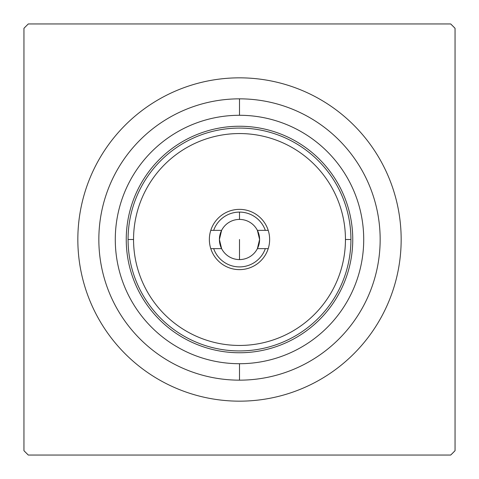 <?xml version="1.0" encoding="UTF-8"?>
<svg xmlns="http://www.w3.org/2000/svg" width="479" height="479" viewBox="0 0 479 479"><rect width="100%" height="100%" fill="white"/><g stroke="black" fill="none" stroke-linecap="round" stroke-linejoin="round"><path stroke-width="0.72" d="M239.5 401.163A161.662 161.662 0 0 0 401.163 239.5A161.662 161.662 0 0 0 239.5 77.838A161.662 161.662 0 0 0 77.838 239.5A161.662 161.662 0 0 0 239.5 401.163A161.662 161.662 0 0 0 401.163 239.5A161.662 161.662 0 0 0 239.5 77.838A161.662 161.662 0 0 0 77.838 239.5A161.662 161.662 0 0 0 239.5 401.163M23.95 28.303L23.95 450.697A301.77 301.77 0 0 0 28.303 455.05L450.697 455.05A301.77 301.77 0 0 0 455.05 450.697L455.05 28.303A301.77 301.77 0 0 0 450.697 23.95L28.303 23.95A301.77 301.77 0 0 0 23.95 28.303L23.95 450.697A301.77 301.77 0 0 0 28.303 455.05L450.697 455.05A301.77 301.77 0 0 0 455.05 450.697L455.05 28.303A301.77 301.77 0 0 0 450.697 23.95L28.303 23.95A301.77 301.77 0 0 0 23.95 28.303M239.5 380.158A140.658 140.658 0 0 1 98.842 239.5A140.658 140.658 0 0 1 239.5 98.842A140.658 140.658 0 0 1 380.158 239.5A140.658 140.658 0 0 1 239.5 380.158L239.5 363.717A124.217 124.217 0 0 1 115.283 239.5A124.217 124.217 0 0 1 239.5 115.283L239.5 98.842A140.658 140.658 0 0 0 98.842 239.5A140.658 140.658 0 0 0 239.5 380.158A140.658 140.658 0 0 0 380.158 239.5A140.658 140.658 0 0 0 239.5 98.842L239.5 115.283A124.217 124.217 0 0 1 363.717 239.5A124.217 124.217 0 0 1 239.5 363.717L239.5 380.158M239.5 363.717A124.217 124.217 0 0 0 363.717 239.5A124.217 124.217 0 0 0 239.5 115.283A124.217 124.217 0 0 0 115.283 239.5A124.217 124.217 0 0 0 239.5 363.717M239.5 352.754A113.254 113.254 0 0 1 126.246 239.5A113.254 113.254 0 0 1 239.5 126.246A113.254 113.254 0 0 1 352.754 239.5A113.254 113.254 0 0 1 239.5 352.754A113.254 113.254 0 0 0 352.754 239.5A113.254 113.254 0 0 0 239.5 126.246A113.254 113.254 0 0 0 126.246 239.5A113.254 113.254 0 0 0 239.5 352.754M133.551 239.5A105.949 105.949 0 0 0 239.5 345.449A105.949 105.949 0 0 0 345.449 239.5A105.949 105.949 0 0 0 239.5 133.551A105.949 105.949 0 0 0 133.551 239.5A105.949 105.949 0 0 0 239.5 345.449A105.949 105.949 0 0 0 345.449 239.5L350.927 239.5A111.427 111.427 0 0 1 239.5 350.927A111.427 111.427 0 0 1 128.073 239.5L133.551 239.5L128.073 239.5A111.427 111.427 0 0 1 239.5 128.073A111.427 111.427 0 0 1 350.927 239.5L345.449 239.5A105.949 105.949 0 0 0 239.5 133.551A105.949 105.949 0 0 0 133.551 239.5M268.222 248.631L265.336 248.631A27.399 27.399 0 0 1 213.664 248.631L210.778 248.631A30.141 30.141 0 0 0 269.641 239.5A30.141 30.141 0 0 0 210.778 230.369L213.664 230.369A27.399 27.399 0 0 1 265.336 230.369L268.222 230.369A30.141 30.141 0 0 0 209.359 239.5A30.141 30.141 0 0 0 268.222 248.631L257.397 248.631A20.094 20.094 0 0 0 239.5 219.406A20.094 20.094 0 0 0 221.603 248.631A20.094 20.094 0 0 0 257.397 248.631L259.594 239.5L257.397 230.369L268.222 230.369A30.141 30.141 0 0 1 268.222 248.631M221.603 230.369A20.094 20.094 0 0 1 239.5 219.406L239.5 212.101A27.399 27.399 0 0 0 213.664 230.369L221.603 230.369L219.406 239.5L221.603 248.631L210.778 248.631A30.141 30.141 0 0 1 210.778 230.369L221.603 230.369A20.094 20.094 0 0 0 221.603 248.631L213.664 248.631A27.399 27.399 0 0 0 265.336 248.631L257.397 248.631A20.094 20.094 0 0 0 257.397 230.369L265.336 230.369A27.399 27.399 0 0 0 239.5 212.101L239.5 219.406A20.094 20.094 0 0 1 257.397 230.369M257.397 248.631A20.094 20.094 0 0 1 239.5 259.594L239.5 239.5L239.5 259.594A20.094 20.094 0 0 1 221.603 248.631"/></g></svg>
